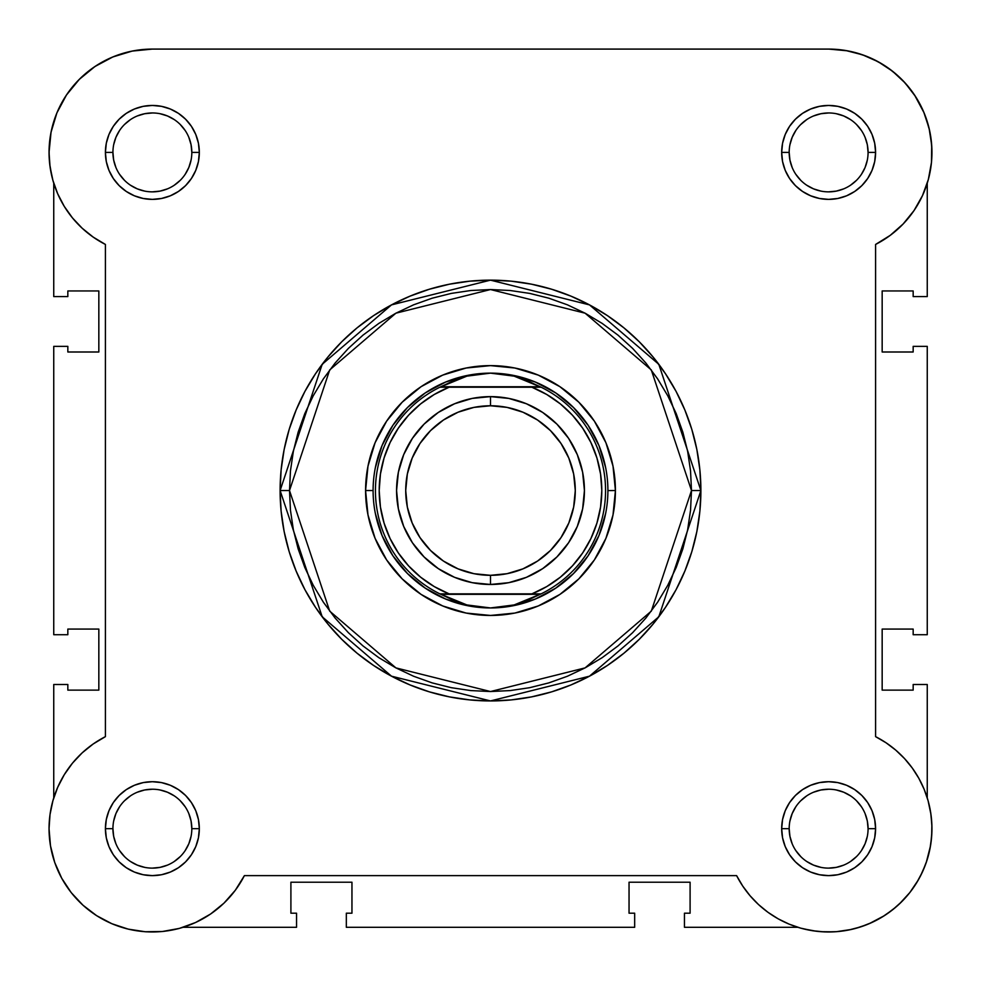 <?xml version="1.0" encoding="UTF-8"?>
<svg xmlns="http://www.w3.org/2000/svg" width="981" height="981" viewBox="0 0 981 981"><rect width="100%" height="100%" fill="white"/><g stroke="black" fill="none" stroke-linecap="round" stroke-linejoin="round"><path stroke-width="1.47" d="M53.747 183.202L53.747 296.581L67.836 296.581L67.836 290.952L98.836 290.952L98.836 351.995L67.836 351.995L67.836 346.367L53.747 346.367L67.836 346.367L67.836 351.995L98.836 351.995L98.836 290.952L67.836 290.952L67.836 296.581L53.747 296.581L53.747 183.202L52.766 179.891M51.981 176.838L49.737 164.256M49.246 158.824L49.099 149.308M50.215 136.972L51.404 130.461L50.215 136.972M55.709 115.93L57.094 112.435M65.96 95.77L68.94 91.454M77.744 80.957L82.698 76.113M92.116 68.474L98.21 64.427M108.744 58.75L115.317 55.954L108.744 58.75M127.591 52.103L133.563 50.816M828.896 49.087L847.437 50.816M853.409 52.103L865.683 55.954M872.256 58.75L882.79 64.427L872.256 58.75M888.884 68.474L898.302 76.113L888.884 68.474M903.256 80.957L912.06 91.454M914.537 95.01L924.09 112.864M925.291 115.93L929.596 130.461L925.291 115.93M930.785 136.972L931.901 149.308M931.754 158.824L931.263 164.256M929.019 176.838L928.234 179.891M927.253 797.872L927.965 800.275L927.253 797.872L927.253 684.493L927.253 797.872M928.075 800.643L930.981 814.524L931.938 826.873M931.925 831.177L930.895 843.366M930.515 845.83L926.248 862.52L930.515 845.83M925.488 864.641L920.386 876.168M918.363 879.896L909.816 892.575M909.779 892.612L899.405 903.942L909.767 892.636L916.72 882.667L909.767 892.636L901.686 901.723L892.6 909.804L882.618 916.757L892.6 909.804M896.254 906.787L886.248 914.427M884.359 915.678L869.129 923.722M866.836 924.666L855.211 928.517M851.275 929.473L836.168 931.717L851.275 929.473M834.193 931.84L820.68 931.68L834.193 931.84M816.413 931.263L803.157 928.799M801.207 928.284L797.835 927.29L684.456 927.29L797.835 927.29M179.793 928.284L177.843 928.799L179.793 928.284M164.587 931.263L160.32 931.68L164.587 931.263M146.807 931.84L144.832 931.717M129.725 929.473L125.801 928.517M114.164 924.666L110.779 923.256M97.34 916.107L94.752 914.439M84.734 906.775L81.595 903.942M62.637 879.896L60.614 876.18M55.512 864.629L54.495 861.747M50.693 847.02L50.105 843.366L50.693 847.02M49.075 831.177L49.062 826.873M49.614 817.847L50.154 813.617M52.937 800.619L57.695 787.289L52.925 800.643L50.019 814.524L49.05 828.675A103.324 103.324 0 0 1 105.408 736.645L93.244 743.941L105.408 736.645L105.408 244.441L93.244 237.132L82.196 228.242L93.244 237.132M183.165 927.29L296.544 927.29L183.165 927.29M53.747 684.493L53.747 797.872L53.747 684.493L67.836 684.493L53.747 684.493M67.836 684.493L67.836 690.134L98.836 690.134L67.836 690.134L67.836 684.493M98.836 629.079L98.836 690.134L98.836 629.079L67.836 629.079L67.836 634.719L67.836 629.079L98.836 629.079M67.836 634.719L53.747 634.719L53.747 346.367L53.747 634.719L67.836 634.719M927.253 183.202L927.253 296.581L913.164 296.581L927.253 296.581L927.253 183.202M913.164 296.581L913.164 290.952L882.164 290.952L913.164 290.952L913.164 296.581M882.164 351.995L882.164 290.952L882.164 351.995L913.164 351.995L913.164 346.367L913.164 351.995L882.164 351.995M913.164 346.367L927.253 346.367L927.253 634.719L913.164 634.719L927.253 634.719L927.253 346.367L913.164 346.367M913.164 634.719L913.164 629.079L882.164 629.079L913.164 629.079L913.164 634.719M882.164 629.079L882.164 690.134L913.164 690.134L913.164 684.493L913.164 690.134L882.164 690.134L882.164 629.079M913.164 684.493L927.253 684.493L913.164 684.493M684.456 913.201L684.456 927.29L684.456 913.201L690.097 913.201L690.097 882.213L690.097 913.201L684.456 913.201M629.042 882.213L690.097 882.213L629.042 882.213L629.042 913.201L634.67 913.201L629.042 913.201L629.042 882.213M634.67 913.201L634.67 927.29L346.33 927.29L634.67 927.29L634.67 913.201M346.33 913.201L346.33 927.29L346.33 913.201L351.958 913.201L351.958 882.213L351.958 913.201L346.33 913.201M351.958 882.213L290.903 882.213L290.903 913.201L296.544 913.201L290.903 913.201L290.903 882.213L351.958 882.213M296.544 913.201L296.544 927.29L296.544 913.201M112.925 828.663L112.925 828.675A39.448 39.448 0 0 0 152.374 868.124A39.448 39.448 0 0 0 191.822 828.675A39.448 39.448 0 0 0 152.374 789.227A39.448 39.448 0 0 0 112.925 828.675L105.408 828.675A46.965 46.965 0 0 1 152.374 781.71A46.965 46.965 0 0 1 199.327 828.675L191.822 828.675A39.448 39.448 0 0 1 152.374 868.124A39.448 39.448 0 0 1 112.925 828.675A39.448 39.448 0 0 1 152.374 789.227A39.448 39.448 0 0 1 191.822 828.675L191.062 820.974L188.818 813.58M191.822 152.411L199.327 152.411A46.965 46.965 0 0 1 152.374 199.376A46.965 46.965 0 0 1 105.408 152.411L106.304 161.571L108.977 170.375L113.318 178.493L119.155 185.617L126.279 191.454L134.397 195.795L143.201 198.469L152.374 199.376L161.534 198.469L170.338 195.795L178.456 191.454L185.581 185.617L191.418 178.493L195.759 170.375L198.432 161.571L199.327 152.411L198.432 143.251L195.759 134.434L191.418 126.316L185.581 119.204L178.456 113.355L170.338 109.014L161.534 106.353L152.374 105.445L143.201 106.353L134.397 109.014L126.279 113.355L119.155 119.204L113.318 126.316L108.977 134.434L106.304 143.251L105.408 152.411L112.925 152.411A39.448 39.448 0 0 0 152.374 191.859A39.448 39.448 0 0 0 191.822 152.411A39.448 39.448 0 0 0 152.374 112.962A39.448 39.448 0 0 0 112.925 152.411L105.408 152.411A46.965 46.965 0 0 1 152.374 105.445A46.965 46.965 0 0 1 199.327 152.411L191.822 152.411A39.448 39.448 0 0 1 152.374 191.859A39.448 39.448 0 0 1 112.925 152.411A39.448 39.448 0 0 1 152.374 112.962A39.448 39.448 0 0 1 191.822 152.411L191.062 144.71L188.818 137.315M868.075 152.411L875.592 152.411A46.965 46.965 0 0 1 828.626 199.376A46.965 46.965 0 0 1 781.673 152.411L782.568 161.571L785.241 170.375L789.582 178.493L795.419 185.617L802.544 191.454L810.662 195.795L819.466 198.469L828.626 199.376L837.799 198.469L846.603 195.795L854.721 191.454L861.845 185.617L867.682 178.493L872.023 170.375L874.696 161.571L875.592 152.411L874.696 143.251L872.023 134.434L867.682 126.316L861.845 119.204L854.721 113.355L846.603 109.014L837.799 106.353L828.626 105.445L819.466 106.353L810.662 109.014L802.544 113.355L795.419 119.204L789.582 126.316L785.241 134.434L782.568 143.251L781.673 152.411L789.178 152.411A39.448 39.448 0 0 0 828.626 191.859A39.448 39.448 0 0 0 868.075 152.411A39.448 39.448 0 0 0 828.626 112.962A39.448 39.448 0 0 0 789.178 152.411L781.673 152.411A46.965 46.965 0 0 1 828.626 105.445A46.965 46.965 0 0 1 875.592 152.411L868.075 152.411A39.448 39.448 0 0 1 828.626 191.859A39.448 39.448 0 0 1 789.178 152.411A39.448 39.448 0 0 1 828.626 112.962A39.448 39.448 0 0 1 868.075 152.411L867.327 144.71L865.083 137.315M789.178 828.663L789.178 828.675A39.448 39.448 0 0 0 828.626 868.124A39.448 39.448 0 0 0 868.075 828.675A39.448 39.448 0 0 0 828.626 789.227A39.448 39.448 0 0 0 789.178 828.675L781.673 828.675A46.965 46.965 0 0 1 828.626 781.71A46.965 46.965 0 0 1 875.592 828.675L868.075 828.675A39.448 39.448 0 0 1 828.626 868.124A39.448 39.448 0 0 1 789.178 828.675A39.448 39.448 0 0 1 828.626 789.227A39.448 39.448 0 0 1 868.075 828.675L867.327 820.974L865.083 813.58M615.418 490.537L607.901 490.598L615.418 490.537L613.015 466.171L605.915 442.738L594.363 421.131L578.827 402.21L559.906 386.673L538.299 375.122L514.866 368.022L490.5 365.619L466.134 368.022L442.701 375.122L421.094 386.673L402.173 402.21L386.637 421.131L375.085 442.738L367.985 466.171L365.582 490.537A124.918 124.918 0 0 1 490.5 365.619A124.918 124.918 0 0 1 615.418 490.537A124.918 124.918 0 0 1 490.5 615.455A124.918 124.918 0 0 1 365.582 490.537L367.985 514.915L375.085 538.348L386.637 559.943L402.173 578.876L421.094 594.412L442.701 605.951L466.134 613.064L490.5 615.455L514.866 613.064L538.299 605.951L559.906 594.412L578.827 578.876L594.363 559.943L605.915 538.348L613.015 514.915L615.418 490.537M373.099 490.537L365.582 490.537L373.099 490.537M691.495 490.537L651.298 611.138L585.093 667.889L490.5 691.544L395.907 667.889L329.702 611.138L289.505 490.537L280.112 490.537L322.185 616.779L391.493 676.179L490.5 700.937L589.507 676.179L658.815 616.779L700.888 490.537L691.495 490.537L690.538 510.243L687.644 529.752L682.85 548.882L676.203 567.459L667.767 585.289L657.626 602.211L645.878 618.055L632.635 632.671L618.018 645.915L602.175 657.662L585.252 667.803L567.423 676.24L548.845 682.886L529.715 687.681L510.206 690.575L490.5 691.544L470.794 690.575L451.285 687.681L432.155 682.886L413.577 676.24L395.748 667.803L378.825 657.662L362.982 645.915L348.365 632.671L335.122 618.055L323.374 602.211L313.233 585.289L304.797 567.459L298.15 548.882L293.356 529.752L290.462 510.243L289.505 490.537L290.462 470.843L293.356 451.321L298.15 432.192L304.797 413.614L313.233 395.784L323.374 378.874L335.122 363.031L348.365 348.414L362.982 335.159L378.825 323.411L395.748 313.27L413.577 304.833L432.155 298.199L451.285 293.405L470.794 290.511L490.5 289.542L510.206 290.511L529.715 293.405L548.845 298.199L567.423 304.833L585.252 313.27L602.175 323.411L618.018 335.159L632.635 348.414L645.878 363.031L657.626 378.874L667.767 395.784L676.203 413.614L682.85 432.192L687.644 451.321L690.538 470.843L691.495 490.537L700.888 490.537A210.388 210.388 0 0 1 490.5 700.937A210.388 210.388 0 0 1 280.112 490.537L281.118 511.162L284.147 531.579L289.162 551.616L296.127 571.052L304.944 589.716L315.563 607.423L327.862 624.014L341.731 639.305L357.023 653.174L373.614 665.474L391.321 676.093L409.984 684.922L429.42 691.875L449.457 696.89L469.874 699.919L490.5 700.937L511.126 699.919L531.543 696.89L551.58 691.875L571.016 684.922L589.679 676.093L607.386 665.474L623.977 653.174L639.269 639.305L653.138 624.014L665.437 607.423L676.056 589.716L684.873 571.052L691.838 551.616L696.853 531.579L699.882 511.162L700.888 490.537L699.882 469.911L696.853 449.494L691.838 429.47L684.873 410.021L676.056 391.358L665.437 373.651L653.138 357.072L639.269 341.768L623.977 327.899L607.386 315.6L589.679 304.993L571.016 296.164L551.58 289.211L531.543 284.183L511.126 281.155L490.5 280.149L469.874 281.155L449.457 284.183L429.42 289.211L409.984 296.164L391.321 304.993L373.614 315.6L357.023 327.899L341.731 341.768L327.862 357.072L315.563 373.651L304.944 391.358L296.127 410.021L289.162 429.47L284.147 449.494L281.118 469.911L280.112 490.537A210.388 210.388 0 0 1 490.5 280.149A210.388 210.388 0 0 1 700.888 490.537L658.815 364.307L589.507 304.895L490.5 280.149L391.493 304.895L322.185 364.307L280.112 490.537L289.505 490.537L329.702 369.935L395.907 313.184L490.5 289.542L585.093 313.184L651.298 369.935L691.495 490.537M57.695 193.784L64.255 206.366L57.695 193.784L52.925 180.443L50.019 166.549L49.05 152.411A103.324 103.324 0 0 1 152.374 49.087L828.626 49.087L845.794 50.522L862.471 54.789L878.216 61.766L862.471 54.789M105.408 736.645L105.408 244.441A103.324 103.324 0 0 1 49.05 152.411L51.037 132.251L56.91 112.864L66.463 95.01L79.314 79.351L94.973 66.5L112.827 56.959L132.214 51.073L152.374 49.087L828.626 49.087A103.324 103.324 0 0 1 875.592 244.441L890.233 235.354L903.145 223.975L913.998 210.608L922.483 195.624L928.357 179.437L922.483 195.624L913.998 210.608L903.145 223.975L890.233 235.354L875.592 244.441L875.592 736.645L886.088 742.801L895.776 750.146L904.531 758.583L895.776 750.146M64.255 206.366L72.471 217.917L82.196 228.242L72.471 217.917L64.255 206.366M82.196 752.832L72.471 763.157L82.196 752.832L93.244 743.941M824.604 931.913L836.756 931.668L824.604 931.913L812.501 930.724L800.619 928.124L789.129 924.139L778.191 918.841L767.939 912.281L758.534 904.58L750.109 895.812L742.764 886.125L736.608 875.628L244.392 875.628L235.317 890.27L223.938 903.182L235.317 890.27L244.392 875.628A103.324 103.324 0 0 1 49.05 828.675L50.485 845.83L54.752 862.52L50.485 845.83L49.05 828.675L50.019 814.524M71.221 892.624L82.968 905.205L71.221 892.624L61.729 878.253L54.752 862.52M179.388 928.394L195.575 922.52L179.388 928.394L162.454 931.496L145.237 931.742L128.217 929.13L111.871 923.722L96.641 915.678L82.968 905.205M836.756 931.668L848.81 930L836.756 931.668M860.57 926.922L871.901 922.496L882.618 916.757L871.901 922.496L860.57 926.922L848.81 930M931.631 836.805L931.876 824.641L931.631 836.805L929.963 848.847L926.886 860.619L922.459 871.937L916.72 882.667M912.244 767.976L904.531 758.583L912.244 767.976L918.792 778.227L924.102 789.165L928.075 800.655L930.687 812.538L931.876 824.641M223.938 903.182L210.572 914.034L195.575 922.52M57.695 787.289L64.255 774.72L72.471 763.157M878.216 61.766L892.587 71.257L905.169 83.005L915.641 96.69L923.685 111.908L929.093 128.253L931.705 145.274L931.46 162.49L928.357 179.437M868.075 828.675L875.592 828.675A46.965 46.965 0 0 1 828.626 875.628A46.965 46.965 0 0 1 781.673 828.675L782.568 837.835L785.241 846.64L789.582 854.758L795.419 861.882L802.544 867.719L810.662 872.06L819.466 874.733L828.626 875.628L837.799 874.733L846.603 872.06L854.721 867.719L861.845 861.882L867.682 854.758L872.023 846.64L874.696 837.835L875.592 828.675L874.696 819.515L872.023 810.698L867.682 802.581L861.845 795.468L854.721 789.619L846.603 785.278L837.799 782.605L828.626 781.71L819.466 782.605L810.662 785.278L802.544 789.619L795.419 795.468L789.582 802.581L785.241 810.698L782.568 819.515L781.673 828.675L789.178 828.675L789.938 836.364L792.182 843.77M191.822 828.675L199.327 828.675A46.965 46.965 0 0 1 152.374 875.628A46.965 46.965 0 0 1 105.408 828.675L106.304 837.835L108.977 846.64L113.318 854.758L119.155 861.882L126.279 867.719L134.397 872.06L143.201 874.733L152.374 875.628L161.534 874.733L170.338 872.06L178.456 867.719L185.581 861.882L191.418 854.758L195.759 846.64L198.432 837.835L199.327 828.675L198.432 819.515L195.759 810.698L191.418 802.581L185.581 795.468L178.456 789.619L170.338 785.278L161.534 782.605L152.374 781.71L143.201 782.605L134.397 785.278L126.279 789.619L119.155 795.468L113.318 802.581L108.977 810.698L106.304 819.515L105.408 828.675L112.925 828.675L113.673 836.364L115.917 843.77M375.355 467.63L382.026 445.607L392.878 425.313L407.483 407.52L425.276 392.915L445.57 382.075L467.594 375.392L445.57 382.075L425.276 392.915L407.483 407.52L392.878 425.313L382.026 445.607L375.355 467.63M490.439 373.136L502.419 373.884L514.142 376.152L525.509 379.868L541.132 387.225L531.898 387.225L546.748 394.497L560.359 403.89L572.426 415.196L582.677 428.17L590.905 442.517L596.914 457.919L600.568 474.044L601.807 490.537L600.568 507.03L596.914 523.155L590.905 538.569L582.677 552.916L572.426 565.878L560.359 577.184L546.748 586.589L531.898 593.861L449.102 593.861L434.252 586.589L420.641 577.184L408.574 565.878L398.323 552.916L390.095 538.569L384.086 523.155L380.432 507.03L379.193 490.537L380.432 474.044L384.086 457.919L390.095 442.517L398.323 428.17L408.574 415.196L420.641 403.89L434.252 394.497L449.102 387.225L531.898 387.225L439.868 387.225L540.163 386.747L440.837 386.747L455.491 379.868L466.858 376.152L478.581 373.884L490.5 373.136A117.401 117.401 0 0 0 373.099 490.537A117.401 117.401 0 0 0 490.5 607.95L490.488 607.95A117.401 117.401 0 0 1 373.099 490.537A117.401 117.401 0 0 1 490.5 373.136L514.142 376.152L541.132 387.225A115.059 115.059 0 0 1 541.132 593.861L439.868 593.861L455.491 601.206L466.858 604.934L478.581 607.19L490.5 607.95L502.419 607.19L514.142 604.934L525.509 601.206L540.163 594.327L440.837 594.327L541.132 593.861L514.142 604.934L490.5 607.95L466.858 604.934L439.868 593.861A115.059 115.059 0 0 1 439.868 387.225L466.858 376.152L490.439 373.136M513.406 375.392L535.43 382.075L555.724 392.915L573.517 407.52L588.122 425.313L598.974 445.607L605.645 467.63L598.974 445.607L588.122 425.313L573.517 407.52L555.724 392.915L535.43 382.075L513.406 375.392M605.645 513.443L598.974 535.467L588.122 555.761L573.517 573.554L555.724 588.159L535.43 599.011L513.406 605.694L535.43 599.011L555.724 588.159L573.517 573.554L588.122 555.761L598.974 535.467L605.645 513.443M490.561 607.95L490.512 607.95A117.401 117.401 0 0 0 607.901 490.537A117.401 117.401 0 0 0 490.5 373.136A117.401 117.401 0 0 1 607.901 490.537A117.401 117.401 0 0 1 490.5 607.95L490.561 607.95M467.594 605.694L445.57 599.011L425.276 588.159L407.483 573.554L392.878 555.761L382.026 535.467L375.355 513.443L382.026 535.467L392.878 555.761L407.483 573.554L425.276 588.159L445.57 599.011L467.594 605.694M119.559 850.576L124.477 856.56M130.436 861.465L137.266 865.119L144.673 867.363M152.349 868.124L160.062 867.363L167.469 865.119M174.275 861.477L180.259 856.56M185.164 850.601L188.818 843.77L191.062 836.364M185.176 806.762L180.259 800.778M174.299 795.873L167.469 792.231L160.062 789.975M152.386 789.227L144.673 789.975L137.266 792.231M130.461 795.861L124.477 800.778M119.572 806.75L115.917 813.58L113.673 820.974M112.925 152.411L113.673 160.099L115.917 167.506M119.559 174.311L124.477 180.308M130.436 185.201L137.266 188.855L144.673 191.099M152.349 191.859L160.062 191.099L167.469 188.855M174.275 185.213L180.259 180.308M185.164 174.336L188.818 167.506L191.062 160.099M185.176 130.498L180.259 124.513M174.299 119.608L167.469 115.966L160.062 113.722M152.386 112.962L144.673 113.722L137.266 115.966M130.461 119.596L124.477 124.513M119.572 130.485L115.917 137.315L113.673 144.71M789.178 152.411L789.938 160.099L792.182 167.506M795.824 174.311L800.741 180.308M806.701 185.201L813.531 188.855L820.938 191.099M828.614 191.859L836.327 191.099L843.734 188.855M850.539 185.213L856.523 180.308M861.428 174.336L865.083 167.506L867.327 160.099M861.441 130.498L856.523 124.513M850.564 119.608L843.734 115.966L836.327 113.722M828.651 112.962L820.938 113.722L813.531 115.966M806.725 119.596L800.741 124.513M795.836 130.485L792.182 137.315L789.938 144.71M795.824 850.576L800.741 856.56M806.701 861.465L813.531 865.119L820.938 867.363M828.614 868.124L836.327 867.363L843.734 865.119M850.539 861.477L856.523 856.56M861.428 850.601L865.083 843.77L867.327 836.364M861.441 806.762L856.523 800.778M850.564 795.873L843.734 792.231L836.327 789.975M828.651 789.227L820.938 789.975L813.531 792.231M806.725 795.861L800.741 800.778M795.836 806.75L792.182 813.58L789.938 820.974M875.592 244.441L875.592 736.645A103.324 103.324 0 0 1 901.686 901.723A103.324 103.324 0 0 1 736.608 875.628L244.392 875.628M490.5 584.468A93.931 93.931 0 0 1 396.569 490.537A93.931 93.931 0 0 1 490.5 396.618A93.931 93.931 0 0 0 396.569 490.537A93.931 93.931 0 0 0 490.5 584.468L490.5 575.32A84.783 84.783 0 0 1 405.717 490.537A84.783 84.783 0 0 1 490.5 405.766L490.5 396.618L472.18 398.421L454.559 403.767L438.323 412.437L424.086 424.123L412.4 438.36L403.718 454.595L398.384 472.217L396.569 490.537L398.384 508.869L403.718 526.478L412.4 542.726L424.086 556.95L438.323 568.637L454.559 577.319L472.18 582.665L490.5 584.468L508.82 582.665L526.441 577.319L542.677 568.637L556.914 556.95L568.6 542.726L577.282 526.478L582.616 508.869L584.431 490.537L582.616 472.217L577.282 454.595L568.6 438.36L556.914 424.123L542.677 412.437L526.441 403.767L508.82 398.421L490.5 396.618L490.5 405.766L507.042 407.397L522.947 412.216L537.6 420.052L550.451 430.598L560.985 443.437L568.821 458.102L573.652 473.995L575.283 490.537L573.652 507.079L568.821 522.983L560.985 537.637L550.451 550.488L537.6 561.034L522.947 568.857L507.042 573.689L490.5 575.32L473.958 573.689L458.053 568.857L443.4 561.034L430.549 550.488L420.015 537.637L412.179 522.983L407.348 507.079L405.717 490.537L407.348 473.995L412.179 458.102L420.015 443.437L430.549 430.598L443.4 420.052L458.053 412.216L473.958 407.397L490.5 405.766A84.783 84.783 0 0 1 575.283 490.537A84.783 84.783 0 0 1 490.5 575.32L490.5 584.468A93.931 93.931 0 0 0 584.431 490.537A93.931 93.931 0 0 0 490.5 396.618A93.931 93.931 0 0 1 584.431 490.537A93.931 93.931 0 0 1 490.5 584.468M449.102 387.225L439.868 387.225A115.059 115.059 0 0 0 439.868 593.861L449.102 593.861A111.307 111.307 0 0 1 449.102 387.225M531.898 593.861L541.132 593.861A115.059 115.059 0 0 0 541.132 387.225L531.898 387.225A111.307 111.307 0 0 1 531.898 593.861"/></g></svg>
